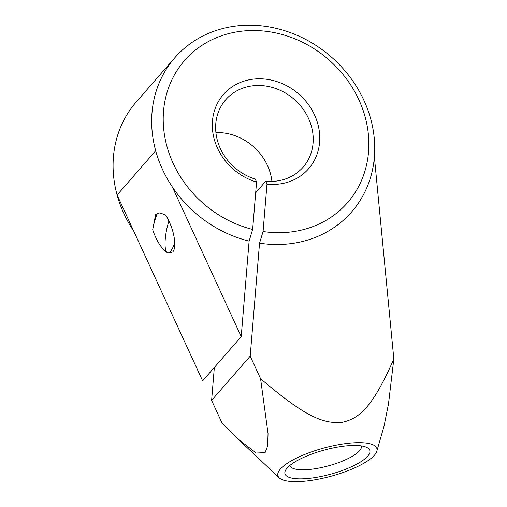 <?xml version="1.0" encoding="UTF-8"?>
<svg xmlns="http://www.w3.org/2000/svg" width="507" height="507" viewBox="0 0 507 507"><rect width="100%" height="100%" fill="white"/><g stroke="black" fill="none" stroke-linecap="round" stroke-linejoin="round"><path stroke-width="0.76" d="M266.986 184.136L265.776 181.208A51.321 45.269 -138.9 0 0 277.418 180.923A51.321 45.269 -138.9 0 0 303.11 167.183A51.321 45.269 -138.9 0 0 304.916 111.8A51.321 45.269 -138.9 0 0 251.44 85.987A51.321 45.269 -138.9 0 0 225.748 99.727A51.321 45.269 -138.9 0 0 255.357 179.129L256.567 182.057A56.505 49.844 -138.9 0 1 212.363 127.504A56.505 49.844 -138.9 0 1 251.738 79.352A56.505 49.844 -138.9 0 1 317.826 123.962A56.505 49.844 -138.9 0 1 280.333 183.876A56.505 49.844 -138.9 0 1 266.986 184.136L263.07 231.528L259.54 243.183L250.198 356.148L211.615 400.397L221.99 422.933L237.916 438.948L256.206 453.055L265.117 452.612L267.633 445.995L268.045 433.548L260.573 378.691C305.62 417.204 323.46 423.839 341.857 422.407C359.583 418.503 372.544 407.311 393.838 358.994L388.501 403.826L384.033 426.248L376.821 451.205A51.321 14.545 164.7 0 0 337.732 444.854A51.321 14.545 164.7 0 0 280.352 469.102A51.321 14.545 164.7 0 0 279.268 477.886A51.321 14.545 164.7 0 0 325.481 477.651A51.321 14.545 164.7 0 0 374.426 455.197A51.321 14.545 164.7 0 0 376.821 451.205M393.838 358.994L374.381 157.043A117.301 103.472 41.1 0 0 370.712 118.974A117.301 103.472 41.1 0 0 233.512 26.364A117.301 103.472 41.1 0 0 174.788 57.779L136.206 102.021A117.301 103.472 41.1 0 0 117.098 195.005A117.301 103.472 41.1 0 0 133.74 231.154L202.635 380.877L241.218 336.635L249.114 241.104A117.301 103.472 -138.9 0 1 172.317 186.912L241.218 336.635M263.07 231.528A108.137 95.392 41.1 0 0 293.395 231.642A108.137 95.392 41.1 0 0 365.148 116.965A108.137 95.392 41.1 0 0 238.67 31.586A108.137 95.392 41.1 0 0 163.457 126.104A108.137 95.392 41.1 0 0 252.644 229.449L256.567 182.057M374.381 157.043A117.301 103.472 -138.9 0 1 292.881 243.366A117.301 103.472 -138.9 0 1 259.54 243.183M174.788 57.779A117.301 103.472 41.1 0 0 155.681 150.756A117.301 103.472 41.1 0 0 172.317 186.912M249.114 241.104L252.644 229.449M361.345 445.887A37.043 10.501 -15.3 0 1 361.364 445.951A37.043 10.501 -15.3 0 1 359.59 450.71A37.043 10.501 -15.3 0 1 321.197 467.612A37.043 10.501 -15.3 0 1 289.903 465.502A37.043 10.501 -15.3 0 1 289.884 465.439M367.708 456.192A43.989 12.466 -15.3 0 1 315.867 477.442A43.989 12.466 -15.3 0 1 285.885 469.685A43.989 12.466 -15.3 0 1 287.07 468.113A43.989 12.466 -15.3 0 1 326.286 449.544A43.989 12.466 -15.3 0 1 366.948 447.51A43.989 12.466 -15.3 0 1 367.708 456.192M152.702 229.791L155.605 214.632L159.73 212.864L165.631 214.962C171.087 224.088 174.142 233.385 174.801 242.84A21.991 5.64 101.3 0 1 170.403 251.491A21.991 5.64 101.3 0 1 167.766 252.923A21.991 5.64 101.3 0 1 166.664 252.169C161.169 248.259 156.517 240.8 152.702 229.791A21.991 5.64 101.3 0 1 157.5 213.244M166.664 252.169A21.991 5.64 101.3 0 1 168.939 221.02M174.801 242.84C174.934 247.156 174.262 250.198 172.786 251.966L169.097 253.189L167.766 252.923M265.776 181.208L255.68 192.793M215.9 132.568A51.321 45.269 -138.9 0 1 271.91 181.411M211.615 400.397L214.341 367.455M250.198 356.148L260.573 378.691M155.681 150.756L117.098 195.005L133.74 231.154M279.268 477.886L237.916 438.948"/></g></svg>
